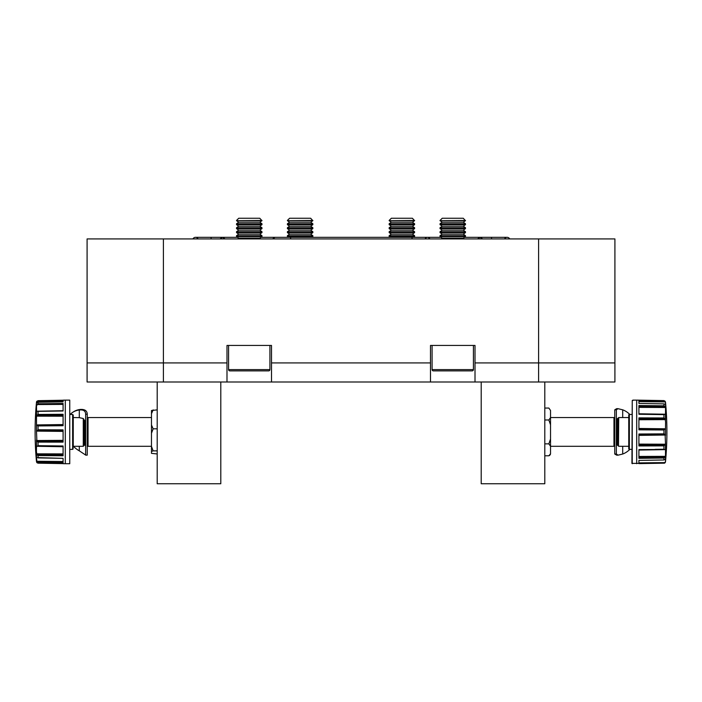 <?xml version="1.0" encoding="UTF-8"?>
<svg xmlns="http://www.w3.org/2000/svg" width="702" height="702" viewBox="0 0 702 702"><rect width="100%" height="100%" fill="white"/><g stroke="black" fill="none" stroke-linecap="round" stroke-linejoin="round"><path stroke-width="1.05" d="M222.859 237.346L222.227 237.346M412.048 238.917L412.048 237.329L275.008 237.329L272.543 238.917M225.105 238.917L222.543 237.329L219.98 238.917M428.264 237.399A2.861 2.861 0 0 0 425.07 238.917A2.861 2.861 0 0 1 428.264 237.399L427.632 237.329A2.861 2.861 0 0 1 428.264 237.399L430.089 238.917M275.008 237.329A2.861 2.861 0 0 0 274.368 237.399A2.861 2.861 0 0 1 275.008 237.329L260.907 237.329M479.773 237.346L480.414 237.346M482.66 238.917L480.098 237.329L477.527 238.917M504.562 238.917A2.861 2.861 0 0 1 509.687 238.917A2.861 2.861 0 0 0 507.125 237.329A2.861 2.861 0 0 1 509.687 238.917M198.078 238.917A2.861 2.861 0 0 0 192.953 238.917A2.861 2.861 0 0 1 195.516 237.329A2.861 2.861 0 0 0 192.953 238.917M465.47 220.446L440.031 220.682L465.47 220.682L463.276 218.252L442.225 218.252L440.031 220.446M442.225 222.227L440.031 223.762L465.47 223.762L463.276 222.227L442.225 222.227L440.031 220.682M440.031 223.762L440.031 224.658L465.47 224.658L465.47 223.762M442.225 226.202L440.031 227.738L465.47 227.738L463.276 226.202L442.225 226.202L440.031 224.658M440.031 227.738L440.031 228.633L465.47 228.633L465.47 227.738M442.225 230.168L440.031 231.713L465.47 231.713L463.276 230.168L442.225 230.168L440.031 228.633M440.031 231.713L440.031 232.608L465.47 232.608L465.47 231.713M442.225 234.143L440.031 235.688L465.47 235.688L463.276 234.143L442.225 234.143L440.031 232.608M440.031 235.688L440.031 236.583L465.47 236.583L465.47 235.688M464.408 238.917L463.276 238.118L442.225 238.118L440.031 236.583M432.081 345.437L432.081 369.603A1.272 1.272 0 0 0 433.353 370.875L472.148 370.875A1.272 1.272 0 0 0 473.42 369.603L473.42 345.437M312.846 220.446L287.408 220.682L312.846 220.682L310.653 218.252L289.601 218.252L287.408 220.446M289.601 222.227L287.408 223.762L312.846 223.762L310.653 222.227L289.601 222.227L287.408 220.682M287.408 223.762L287.408 224.658L312.846 224.658L312.846 223.762M289.601 226.202L287.408 227.738L312.846 227.738L310.653 226.202L289.601 226.202L287.408 224.658M287.408 227.738L287.408 228.633L312.846 228.633L312.846 227.738M289.601 230.168L287.408 231.713L312.846 231.713L310.653 230.168L289.601 230.168L287.408 228.633M287.408 231.713L287.408 232.608L312.846 232.608L312.846 231.713M289.601 234.143L287.408 235.688L312.846 235.688L310.653 234.143L289.601 234.143L287.408 232.608M287.408 235.688L287.408 236.583L312.846 236.583L312.846 235.688M261.969 220.446L236.53 220.682L261.969 220.682L259.775 218.252L238.724 218.252L236.53 220.446M238.724 222.227L236.53 223.762L261.969 223.762L259.775 222.227L238.724 222.227L236.53 220.682M236.53 223.762L236.53 224.658L261.969 224.658L261.969 223.762M238.724 226.202L236.53 227.738L261.969 227.738L259.775 226.202L238.724 226.202L236.53 224.658M236.53 227.738L236.53 228.633L261.969 228.633L261.969 227.738M238.724 230.168L236.53 231.713L261.969 231.713L259.775 230.168L238.724 230.168L236.53 228.633M236.53 231.713L236.53 232.608L261.969 232.608L261.969 231.713M238.724 234.143L236.53 235.688L261.969 235.688L259.775 234.143L238.724 234.143L236.53 232.608M236.53 235.688L236.53 236.583L261.969 236.583L261.969 235.688M260.907 238.917L259.775 238.118L238.724 238.118L236.53 236.583M228.58 345.437L228.58 369.603A1.272 1.272 0 0 0 229.852 370.875L268.647 370.875A1.272 1.272 0 0 0 269.919 369.603L269.919 345.437M414.592 220.446L389.154 220.682L414.592 220.682L412.399 218.252L391.347 218.252L389.154 220.446M391.347 222.227L389.154 223.762L414.592 223.762L412.399 222.227L391.347 222.227L389.154 220.682M389.154 223.762L389.154 224.658L414.592 224.658L414.592 223.762M391.347 226.202L389.154 227.738L414.592 227.738L412.399 226.202L391.347 226.202L389.154 224.658M389.154 227.738L389.154 228.633L414.592 228.633L414.592 227.738M391.347 230.168L389.154 231.713L414.592 231.713L412.399 230.168L391.347 230.168L389.154 228.633M389.154 231.713L389.154 232.608L414.592 232.608L414.592 231.713M391.347 234.143L389.154 235.688L414.592 235.688L412.399 234.143L391.347 234.143L389.154 232.608M389.154 235.688L389.154 236.583L414.592 236.583L414.592 235.688M614.908 362.925L538.601 362.925L538.601 238.917L163.399 238.917L163.399 382.002L87.092 382.002L87.092 238.917L163.399 238.917L163.399 382.002L538.601 382.002L538.601 362.925L538.601 382.002L614.908 382.002L614.908 238.917L538.601 238.917L538.601 362.925L475.008 362.925L475.008 382.002M430.493 382.002L430.493 345.437L475.008 345.437L475.008 362.925M226.992 382.002L226.992 345.437L271.507 345.437L271.507 382.002M638.917 418.918L665.11 418.761L665.584 422.095L665.496 428.474L663.943 429.984L663.943 433.862L638.917 434.012L638.917 445.954L664.066 445.867L665.496 443.769L665.496 455.896L665.11 457.239L663.943 458.029L663.943 459.968L638.917 460.407L638.917 463.61L664.066 463.18L665.496 461.802A318.761 318.761 0 0 0 665.496 402.044L665.496 404.492L663.943 403.878L663.943 405.817L638.917 405.528L638.917 414.268L664.066 414.61L665.496 414.092L665.496 420.068M638.917 434.792L665.11 434.433L665.496 443.769M665.584 403.369L665.496 414.092M663.943 459.968L665.584 459.134M665.496 455.896L665.496 461.6M663.943 463.18L631.923 463.399L632.248 400.482L632.248 463.715M665.496 402.044L663.943 400.605L636.688 400.122L636.688 463.715M632.879 400.122L636.688 400.122M629.369 414.478L629.369 449.368A0.632 0.632 0 0 1 628.746 448.727L628.746 415.119A0.632 0.632 0 0 1 629.369 414.478L631.923 414.434M663.943 463.241A1.588 1.588 0 0 0 665.496 461.802M629.369 449.368L631.923 449.412M544.805 408.055L548.85 408.055L550.526 410.459L550.526 453.79A2.545 2.545 0 0 1 549.113 455.677M618.497 446.06L617.936 445.472L617.936 418.374L618.725 417.55L618.497 446.06M614.75 418.348L613.96 417.55L550.526 417.55M614.75 445.498L613.96 446.296L613.96 417.55M613.96 446.296L550.526 446.296M617.936 418.567A0.632 0.632 0 0 1 617.295 419.208L617.295 444.638A0.632 0.632 0 0 1 617.936 445.279M616.619 444.638L617.295 444.638M616.593 419.208L617.295 419.208M628.746 417.55L618.725 417.55M628.746 446.296L618.725 446.296M550.526 453.79L548.85 455.791L544.805 455.791M548.85 443.857L550.526 439.057L550.526 446.253L548.85 443.857L544.805 443.857M548.85 419.989L550.526 417.593L550.526 424.789L548.85 419.989L544.805 419.989M550.526 410.459L548.85 408.055M629.826 414.47A23.21 20.104 90 0 0 622.7 409.819L618.014 408.687L616.628 408.687L614.75 409.819L614.75 454.027L616.347 454.027L618.085 455.159L622.7 454.027A23.21 20.104 90 0 0 629.826 449.377M617.936 445.437L616.347 443.436M614.75 454.027L616.707 455.159L618.085 455.159M617.936 445.243L617.47 445.349M616.347 420.41L617.936 418.41M618.014 408.687L616.347 409.819L614.75 409.819M617.453 418.497L617.936 418.62M638.917 449.894L665.11 449.438L638.917 449.578L638.917 458.318L663.943 458.029M665.11 418.761L663.943 417.971L638.917 417.883L638.917 429.835L663.943 429.984M638.917 400.956L665.11 401.246L664.066 400.666L638.917 400.237L638.917 403.431L663.943 403.878M665.11 401.246L665.496 402.246M638.917 406.537L665.11 406.607L663.943 405.817M665.11 406.607L665.496 407.941M665.11 434.433L663.943 433.862M632.879 400.482L632.248 400.482M665.575 403.352L665.549 402.887M665.11 462.6L638.917 462.89L638.917 460.407M638.917 463.566L656.133 463.32M664.066 449.236L655.229 449.35M638.917 458.239L656.133 458.116M638.917 434.082L655.238 433.915M638.917 445.875L656.133 445.902M638.917 417.971L655.229 417.944M638.917 429.764L656.142 429.94M638.917 405.598L655.22 405.712M664.066 414.61L656.133 414.505M638.917 403.431L638.917 401.597L665.443 401.921M638.917 400.28L655.238 400.509M616.347 409.819L616.347 454.027M544.805 382.002L544.805 483.748L481.203 483.748L481.203 382.002M63.083 454.756L36.89 454.738L36.416 451.43L36.504 446.481L38.057 445.682L38.057 442.111L63.083 442.128L63.083 429.87L38.057 429.773L36.504 431.484L36.504 416.602L36.89 415.251L38.057 414.443L38.057 411.363L63.083 410.986L63.083 403.448L37.934 403.799L36.504 405.826L36.39 403.747M63.083 441.137L36.89 441.356L36.504 431.484M38.057 403.79L38.057 402.307L36.504 403.185L36.478 402.334A318.761 318.761 0 0 0 36.478 461.512L36.89 462.671L38.057 463.171L38.057 462.662L63.083 463.074L63.083 458.345L45.867 458.046M63.083 462.258L36.89 462.013L36.504 457.581L63.083 458.345L38.303 457.915M36.46 457.546L36.504 453.378M63.083 410.802L36.557 411.197L36.504 405.826M69.752 402.553L69.752 400.122L65.312 400.122L65.312 463.715L69.752 463.715L69.752 402.553M69.752 463.715L69.752 400.122M73.254 447.446L73.254 415.154M63.083 400.228L37.926 400.684L36.504 402.044M38.057 402.307L63.083 401.851L63.083 400.166L65.312 400.122M157.195 409.88L151.474 410.503L151.474 425.008L153.15 428.817L157.195 428.817M83.275 418.524L84.064 419.761L84.064 445.498L83.275 446.296L83.275 418.524L79.3 417.646L73.254 417.55L73.254 416.4M87.25 418.348L88.04 417.55L88.04 446.296L151.474 446.296M73.254 418.646L73.254 417.55M84.064 444.717L85.521 445.428M153.15 428.817L151.474 433.248L151.474 446.428L153.15 450.859L151.474 451.483L151.474 453.343L157.195 453.966M153.15 409.88L151.474 413.689M153.15 450.859L157.195 450.859M151.474 446.428L151.474 451.483M151.474 425.008L151.474 433.248M87.25 414.215L85.653 414.215L85.653 455.133L87.25 455.133L87.25 414.215C87.118 410.705 84.731 409.117 80.089 409.468A23.21 18.568 -123.6 0 0 73.385 411.898L72.596 412.425A23.21 18.568 -123.6 0 0 70.165 414.434M85.653 414.215C85.539 410.942 83.424 409.529 79.3 409.994A23.21 18.568 -123.6 0 0 72.596 412.425M73.403 446.296A23.21 18.568 -123.6 0 0 79.3 450.833L85.653 455.054M84.064 419.787L85.653 423.999M63.083 425.052L36.89 425.438L37.934 425.93L63.083 425.728L63.083 414.303L38.057 414.443M36.89 454.738L38.057 455.554L63.083 455.8L63.083 445.989L38.057 445.682M63.083 463.61L38.057 463.171M36.89 462.013L38.057 462.662M36.89 441.356L38.057 442.111M36.89 425.438L36.504 424.64M36.89 411.258L38.057 411.363M63.083 400.298L37.926 400.684M63.083 400.851L36.881 401.184M63.083 401.851L63.083 401.404L36.557 401.772M38.303 400.666L45.858 400.535M63.083 410.96L46.771 411.232M63.083 403.527L45.867 403.685M63.083 425.666L46.771 425.86M63.083 414.391L45.867 414.399M63.083 442.049L46.762 442.111M63.083 429.949L45.867 429.808M63.083 455.721L46.771 455.642M63.083 446.033L45.858 445.779M63.083 463.013L46.78 462.802M80.089 409.468L79.3 409.994L79.3 417.646M157.195 382.002L157.195 483.748L220.797 483.748L220.797 382.002M237.592 237.329L211.091 237.329L211.091 238.917M290.584 237.329L290.584 238.917M464.408 237.329L491.54 237.329L491.54 238.917M432.081 369.603L473.42 369.603M228.58 369.603L269.919 369.603M430.493 362.925L271.507 362.925M226.992 362.925L87.092 362.925M638.917 419.743L665.443 419.62M638.917 435.372L665.443 435.038M665.496 428.474L665.496 435.372M622.7 454.027L622.7 446.296M622.7 417.55L622.7 409.819M663.943 445.875L663.943 449.227M663.943 414.61L663.943 417.971M636.705 400.122L636.705 463.715M638.917 457.309L665.11 457.239M638.917 456.458L665.443 456.344M638.917 450.07L665.443 449.622M663.697 445.875L638.917 445.823L664.066 445.867M638.917 444.919L665.11 445.086M638.917 444.103L665.443 444.217M638.917 434.134L664.092 433.871M663.697 429.984L638.917 429.729L664.066 429.975M638.917 429.054L665.11 429.413M638.917 428.474L665.443 428.799M638.917 418.032L664.074 417.98M638.917 414.215L663.697 414.61M638.917 413.952L665.11 414.408M638.917 413.776L665.443 414.224M638.917 407.379L665.443 407.502M638.917 405.651L664.066 405.826M638.917 400.315L664.066 400.666M63.083 453.896L36.557 453.834M63.083 440.356L36.557 440.531M36.504 461.802L36.504 460.898M36.504 446.481L36.504 440.101M36.504 416.602L36.504 411.126M63.083 463.68L65.295 463.715L65.295 400.122M73.254 448.727L72.631 449.368L72.631 414.478L70.077 414.434M85.653 444.638L84.705 444.638L84.705 420.437M79.3 446.296L79.3 450.833M38.057 429.773L38.057 425.93M38.057 457.906L38.057 455.554M63.083 404.413L36.89 404.545M63.083 410.731L36.557 411.197M38.303 403.782L63.083 403.562L37.934 403.799M63.083 410.942L37.908 411.363M38.303 414.434L63.083 414.434L37.934 414.452M63.083 415.356L36.89 415.251M63.083 416.207L36.557 416.146M63.083 424.561L36.557 424.929M63.083 425.623L37.934 425.93M63.083 430.001L37.934 429.782M63.083 429.984L38.303 429.773M63.083 430.738L36.89 430.423M63.083 431.397L36.557 431.116M63.083 441.988L37.908 442.093M63.083 446.437L36.89 445.998M63.083 446.726L36.557 446.296M63.083 455.659L37.926 455.545M63.083 461.539L36.557 461.258M63.083 462.969L37.934 462.662M412.048 237.329L441.093 237.329M491.54 237.329L507.125 237.329M211.091 237.329L195.516 237.329M463.276 222.227L465.47 220.682M463.276 226.202L465.47 224.658M463.276 230.168L465.47 228.633M463.276 234.143L465.47 232.608M463.276 238.118L465.47 236.583M442.225 238.118L441.093 238.917M310.653 222.227L312.846 220.682M310.653 226.202L312.846 224.658M310.653 230.168L312.846 228.633M310.653 234.143L312.846 232.608M311.785 237.329L312.846 236.583M288.469 237.329L287.408 236.583M259.775 222.227L261.969 220.682M259.775 226.202L261.969 224.658M259.775 230.168L261.969 228.633M259.775 234.143L261.969 232.608M259.775 238.118L261.969 236.583M238.724 238.118L237.592 238.917M412.399 222.227L414.592 220.682M412.399 226.202L414.592 224.658M412.399 230.168L414.592 228.633M412.399 234.143L414.592 232.608M413.531 237.329L414.592 236.583M390.215 237.329L389.154 236.583M87.25 445.498L88.04 446.296M73.254 446.296L83.275 446.296M84.705 444.638L84.064 445.279M88.04 417.55L151.474 417.55M72.631 449.368L70.077 449.412M72.631 414.478L73.254 415.119"/></g></svg>
